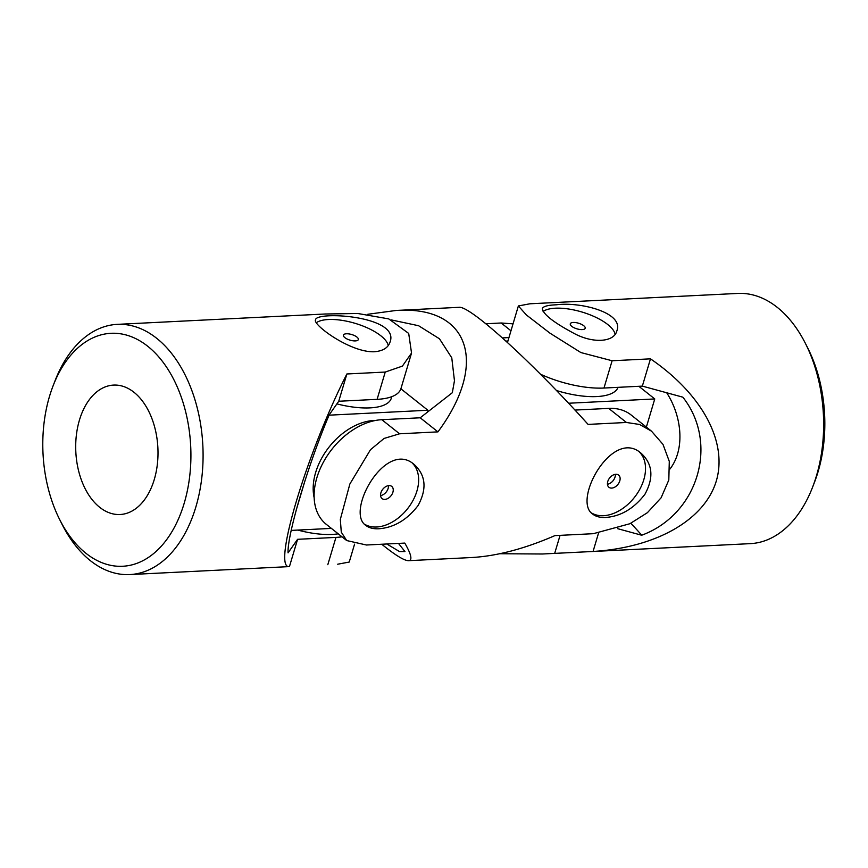 <?xml version="1.0" encoding="UTF-8"?>
<svg xmlns="http://www.w3.org/2000/svg" width="868" height="868" viewBox="0 0 868 868"><rect width="100%" height="100%" fill="white"/><g stroke="black" fill="none" stroke-linecap="round" stroke-linejoin="round"><path stroke-width="1.3" d="M49.519 396.329A116.627 73.932 87.1 0 1 52.991 386.097A116.627 73.932 87.1 0 1 161.589 360.318A116.627 73.932 87.1 0 1 170.258 534.395A116.627 73.932 87.1 0 1 59.653 519.531A116.627 73.932 87.1 0 1 49.519 396.329M79.444 420.09A64.785 41.078 87.1 0 1 113.621 385.088A64.785 41.078 87.1 0 1 157.878 447.758A64.785 41.078 87.1 0 1 120.077 514.507A64.785 41.078 87.1 0 1 79.118 472.832A64.785 41.078 87.1 0 1 79.444 420.09M342.025 536.836A62.626 23.577 -163.4 0 1 335.949 537.4L297.583 539.31L288.057 552.862C287.134 534.905 308.259 463.989 329.222 414.806L338.737 401.255L346.874 373.978L385.24 372.057L402.394 366.112L411.541 353.048L408.698 333.442L388.745 318.892L357.8 313.5L325.207 313.999L117.288 324.361A125.263 79.411 87.1 0 1 202.841 445.512A125.263 79.411 87.1 0 1 129.766 574.573A125.263 79.411 87.1 0 1 62.084 524.37L59.653 519.531M338.737 401.255L377.103 399.345A62.626 23.577 16.6 0 0 400.973 388.517L411.541 353.048M346.874 373.978C306.339 453.725 271.771 569.679 289.445 566.598L129.766 574.573M297.583 539.31L289.445 566.598M52.991 386.097L54.944 381.052A125.263 79.411 87.1 0 1 117.288 324.361M354.567 544.149L349.24 562.052L337.685 564.211M374.325 351.757C350.357 352.733 312.382 324.534 315.518 319.869C315.702 310.798 400.322 315.789 390.025 342.09C388.17 347.786 382.94 351.019 374.325 351.757M388.246 345.583A38.876 14.637 16.6 0 0 380.9 335.84A38.876 14.637 16.6 0 0 346.213 321.106A38.876 14.637 16.6 0 0 316.245 322.777M355.359 340.907A7.779 2.929 16.6 0 0 358.321 339.562A7.779 2.929 16.6 0 0 354.6 335.645A7.779 2.929 16.6 0 0 346.386 333.779A7.779 2.929 16.6 0 0 343.424 335.113A7.779 2.929 16.6 0 0 347.146 339.03A7.779 2.929 16.6 0 0 355.359 340.907M331.402 528.395L291.247 530.402M296.151 510.341L305.211 479.971M329.059 415.175L427.881 410.249L427.284 412.257M400.875 388.799L427.881 410.249M391.772 396.676L391.327 398.173A56.149 21.136 -163.4 0 1 369.942 407.884A56.149 21.136 -163.4 0 1 336.892 403.891M314.162 497.765A56.149 37.932 -51.5 0 1 329.319 446.76A56.149 37.932 -51.5 0 1 375.562 420.448M297.778 530.077A56.149 21.136 16.6 0 0 332.205 534.428A56.149 21.136 16.6 0 0 338.238 533.831M367.815 314.27L396.123 310.462C469.176 305.46 488.988 362.987 437.939 431.873L399.573 433.794L384.09 438.438L370.484 449.711L349.858 484.019L340.321 519.411L341.287 532.16L346.712 540.558L366.426 545.006L404.792 543.086C411.334 554.478 412.604 560.337 408.6 560.674L471.487 557.538C496.615 556.149 524.435 548.836 554.923 535.61L593.289 533.69L629.886 523.729L647.398 512.684L661.09 497.82L668.805 480.026L669.293 461.375L662.989 444.383L651.488 431.157L639.553 424.463L626.446 422.477L608.707 408.394L574.952 410.076M396.123 310.462L459.02 307.326C469.729 305.438 530.88 360.893 588.081 424.398L626.446 422.477M408.6 560.674C404.347 560.75 395.385 555.27 381.725 544.236M485.885 323.764L501.183 322.994L513.042 323.851M605.701 517.458C600.222 517.719 595.904 516.612 592.757 514.138C571.958 500.76 612.461 427.533 641.116 453.259C652.671 463.892 653.962 477.53 644.989 494.174C633.998 508.539 620.902 516.297 605.701 517.458M378.828 528.775C373.349 529.024 369.041 527.918 365.884 525.455C345.084 512.066 385.598 438.85 414.242 464.564C425.797 475.197 427.089 488.836 418.116 505.48C407.125 519.845 394.029 527.614 378.828 528.775M399.573 433.794L381.833 419.7A62.626 42.315 128.5 0 0 322.994 462.915A62.626 42.315 128.5 0 0 326.303 524.348L346.712 540.558M437.939 431.873L420.199 417.79L452.315 392.716L454.463 380.737L451.772 357.833L439.468 338.791L418.582 325.717L391.392 319.934M381.833 419.7L420.199 417.79M386.813 543.986L399.475 551.549L404.955 551.571L398.477 543.401M508.941 337.587L502.42 337.912M364.527 524.196A38.876 26.268 128.5 0 0 376.614 527.006A38.876 26.268 128.5 0 0 416.933 490.995A38.876 26.268 128.5 0 0 412.495 463.306M651.488 431.157L631.079 414.947A62.626 42.315 128.5 0 0 608.707 408.394M388.463 485.646A7.779 5.251 -51.5 0 1 380.575 495.574M384.849 499.404A7.779 5.251 128.5 0 0 392.152 494.033A7.779 5.251 128.5 0 0 391.739 486.406A7.779 5.251 128.5 0 0 388.962 485.592A7.779 5.251 128.5 0 0 381.66 490.962A7.779 5.251 128.5 0 0 382.072 498.59A7.779 5.251 128.5 0 0 384.849 499.404M615.336 474.329A7.779 5.251 -51.5 0 1 607.448 484.257M591.401 512.89A38.876 26.268 128.5 0 0 603.488 515.701A38.876 26.268 128.5 0 0 643.806 479.689A38.876 26.268 128.5 0 0 639.369 452M611.712 488.087A7.779 5.251 128.5 0 0 619.025 482.727A7.779 5.251 128.5 0 0 618.613 475.1A7.779 5.251 128.5 0 0 615.835 474.286A7.779 5.251 128.5 0 0 608.533 479.646A7.779 5.251 128.5 0 0 608.935 487.274A7.779 5.251 128.5 0 0 611.712 488.087M505.979 341.102L507.921 341.015M568.573 403.24L654.754 398.944L646.367 427.089M638.837 386.293L654.754 398.944M618.049 387.334A56.149 21.136 -163.4 0 1 596.804 396.567A56.149 21.136 -163.4 0 1 556.442 390.491M543.108 311.471A38.876 14.637 -163.4 0 1 555.303 308.205A38.876 14.637 -163.4 0 1 593.191 316.115A38.876 14.637 -163.4 0 1 615.108 334.278M582.233 329.59A7.779 2.929 -163.4 0 1 574.019 327.724A7.779 2.929 -163.4 0 1 570.287 323.807A7.779 2.929 -163.4 0 1 573.249 322.462A7.779 2.929 -163.4 0 1 581.473 324.339A7.779 2.929 -163.4 0 1 585.195 328.256A7.779 2.929 -163.4 0 1 582.233 329.59M542.402 554.001L750.321 543.639A125.263 79.411 -92.9 0 0 812.676 486.948L814.618 481.903A116.627 73.932 -92.9 0 0 807.967 348.469L805.526 343.63A125.263 79.411 -92.9 0 0 737.854 293.427L529.925 303.789L518.37 305.948L526.344 314.932L549.932 333.138L580.876 352.56L612.114 360.752L650.479 358.842C702.082 394.083 727.851 441.888 716.317 480.959C704.577 519.975 656.327 547.578 593.061 551.462L542.402 554.001L499.794 553.73M593.061 551.462L598.486 533.234M540.493 374.216A62.626 23.577 16.6 0 0 603.976 388.039L642.342 386.119L650.479 358.842M642.342 386.119L682.845 397.175C719.257 443.32 698.241 514.312 641.691 535.231L617.777 528.71M812.676 486.948A125.263 79.411 -92.9 0 0 805.526 343.63M556.312 304.798C547.838 305.124 543.194 306.371 542.381 308.563C542.956 314.151 553.567 322.462 574.236 333.507C593.126 343.695 614.208 342.242 616.888 330.773C624.005 312.838 580.952 301.619 556.312 304.798M518.37 305.948L507.802 341.428A62.626 23.577 16.6 0 0 507.541 342.534M630.776 523.295A398.889 150.142 -163.4 0 1 641.691 535.231M669.977 469.013C685.449 448.962 681.738 415.935 666.689 392.77M385.24 372.057L377.103 399.345M335.949 537.4L327.811 564.688M510.97 330.773L501.183 322.994M554.685 553.372L560.066 535.35M603.976 388.039L612.114 360.752"/></g></svg>
